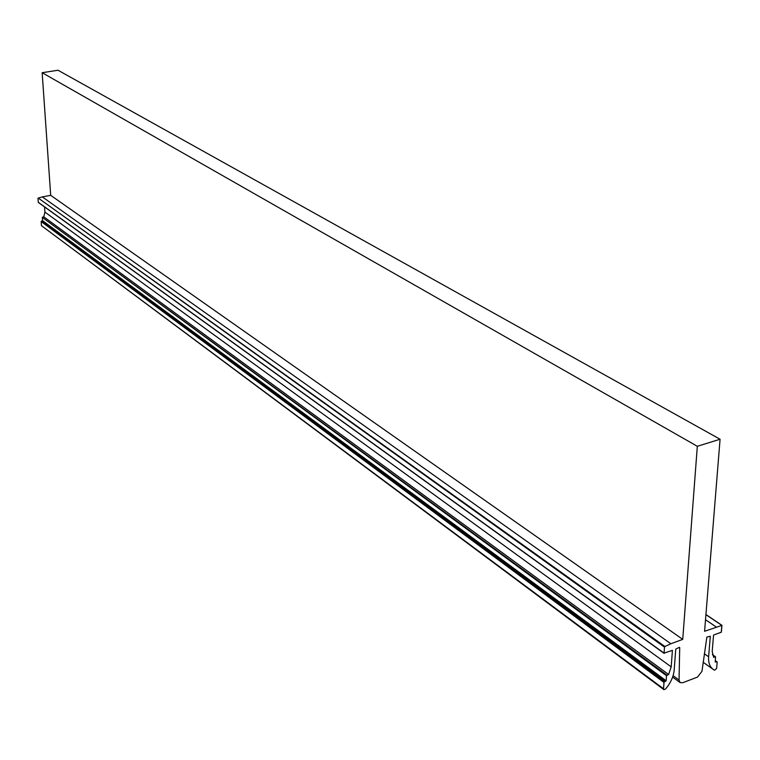 <?xml version="1.0" encoding="UTF-8"?>
<svg xmlns="http://www.w3.org/2000/svg" width="760" height="760" viewBox="0 0 760 760"><rect width="100%" height="100%" fill="white"/><g stroke="black" fill="none" stroke-linecap="round" stroke-linejoin="round"><path stroke-width="1.14" d="M50.701 195.329L682.736 639.369L697.319 446.291L42.151 72.713L50.701 195.329L42.361 196.906L670.861 643.758L682.736 639.369M715.331 660.82L717.164 662.15L716.642 668.42L714.628 670.234L713.707 669.74C709.935 667.242 708.244 662.919 708.624 656.783L710.315 636.244L706.866 637.089L701.974 671.26L697.585 677.036L682.812 682.708L680.172 682.622L679.041 680.038L679.716 647.615M716.803 661.846L715.236 662.017L715.531 656.783L712.395 654.588M712.443 654.788L715.531 656.783M715.283 656.773L713.668 657.381L712.206 651.377L713.564 635.037L721.364 632.187L721.933 625.394L721.364 632.187M705.926 614.64L721.867 625.423L704.586 631.275L720.072 439.242L58.017 70.243L42.151 72.713M697.319 446.291L720.072 439.242M670.861 643.758L664.914 646.513L38.247 198.056L664.496 647.121L664.914 646.513M664.496 647.121L664.069 653.125L38.617 202.521M666.51 675.735L666.149 680.741L664.458 681.825L41.429 221.198L42.579 220.675L42.341 217.417L666.51 675.735L668.619 674.49L671.203 666.862L672.41 650.361L664.069 653.125M664.003 682.442L663.547 688.788L41.458 225.691L41.163 221.559L664.003 682.442L664.458 681.825M679.336 647.339L675.744 649.125L674.206 669.826C673.55 676.666 670.633 683.097 665.456 689.12L663.889 689.643L663.547 688.788M41.458 225.691L663.822 689.595M666.957 675.127L42.341 217.417M42.617 217.065L43.785 216.837L44.925 212.107L44.555 206.929M38.285 202.284L38 198.398M38.247 198.056L42.361 196.906M705.517 619.713L716.205 626.971M668.619 674.49L43.785 216.837M721.829 625.433L721.25 632.263M708.624 656.783L704.292 653.742M671.203 666.862L44.925 212.107M679.041 680.038L673.084 675.688M666.149 680.741L42.579 220.675M42.313 221.027L665.703 681.35M712.747 669.056L703.161 662.274M679.962 682.461L672.628 677.093M722 625.385L705.936 614.526M717.05 661.856L715.35 660.658M664.164 653.4L38.399 202.493"/></g></svg>
